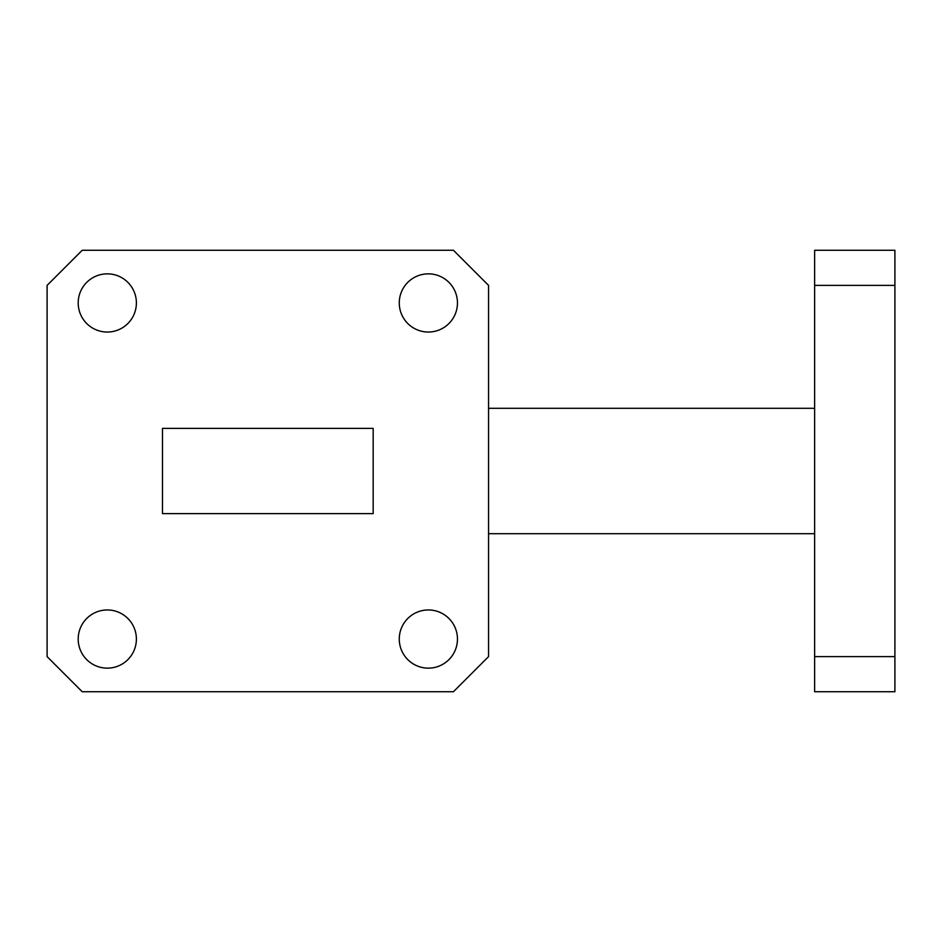 <?xml version="1.0" encoding="UTF-8"?>
<svg xmlns="http://www.w3.org/2000/svg" width="942" height="942" viewBox="0 0 942 942"><rect width="100%" height="100%" fill="white"/><g stroke="black" fill="none" stroke-linecap="round" stroke-linejoin="round"><path stroke-width="1.41" d="M78.198 639.053A29.096 29.096 0 0 0 107.294 668.149A29.096 29.096 0 0 0 136.39 639.053A29.096 29.096 0 0 0 107.294 609.957A29.096 29.096 0 0 0 78.198 639.053M399.267 639.053A29.096 29.096 0 0 0 428.363 668.149A29.096 29.096 0 0 0 457.459 639.053A29.096 29.096 0 0 0 428.363 609.957A29.096 29.096 0 0 0 399.267 639.053M399.267 302.947A29.096 29.096 0 0 0 428.363 332.043A29.096 29.096 0 0 0 457.459 302.947A29.096 29.096 0 0 0 428.363 273.851A29.096 29.096 0 0 0 399.267 302.947M78.198 302.947A29.096 29.096 0 0 0 107.294 332.043A29.096 29.096 0 0 0 136.39 302.947A29.096 29.096 0 0 0 107.294 273.851A29.096 29.096 0 0 0 78.198 302.947M814.63 691.734L814.63 656.609L894.9 656.609L894.9 691.734L814.63 691.734M814.63 285.391L814.63 250.266L894.9 250.266L894.9 285.391L814.63 285.391L814.63 656.609M894.9 285.391L894.9 656.609M162.483 428.363L162.483 513.637L373.173 513.637L373.173 428.363L162.483 428.363L373.173 428.363M162.483 513.637L373.173 513.637M814.63 533.702L488.557 533.702M814.63 408.298L488.557 408.298M82.213 691.734L453.443 691.734L488.557 656.609L488.557 285.391L453.443 250.266L82.213 250.266L47.1 285.391L47.1 656.609L82.213 691.734"/></g></svg>
